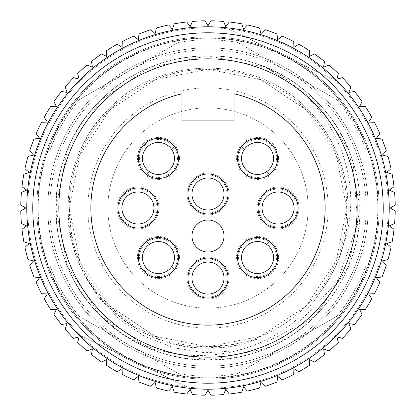 <?xml version="1.0" encoding="UTF-8"?>
<svg xmlns="http://www.w3.org/2000/svg" width="416" height="416" viewBox="0 0 416 416"><rect width="100%" height="100%" fill="white"/><g stroke="black" fill="none" stroke-linecap="round" stroke-linejoin="round"><path stroke-width="0.31" stroke-dasharray="2.08 1.56" d="M37.799 208A170.201 170.201 0 0 1 293.103 60.601A170.201 170.201 0 0 1 293.103 355.399A170.201 170.201 0 0 1 37.799 208A170.201 170.201 0 0 1 293.103 60.601A170.201 170.201 0 0 1 293.103 355.399A170.201 170.201 0 0 1 37.799 208A170.201 170.201 0 0 1 293.103 60.601A170.201 170.201 0 0 1 293.103 355.399A170.201 170.201 0 0 1 37.799 208A170.201 170.201 0 0 1 293.103 60.601A170.201 170.201 0 0 1 293.103 355.399A170.201 170.201 0 0 1 37.799 208M223.486 21.419A187.221 187.221 0 0 0 210.876 20.8L208 25.782L205.124 20.8A187.221 187.221 0 0 0 192.514 21.419L190.138 26.66L186.789 21.986A187.221 187.221 0 0 0 174.299 23.837L172.453 29.286L168.657 24.96A187.221 187.221 0 0 0 156.411 28.028L155.106 33.628L150.904 29.697A187.221 187.221 0 0 0 139.022 33.951L138.268 39.655L133.702 36.15A187.221 187.221 0 0 0 122.294 41.548L122.106 47.299L117.218 44.262A187.221 187.221 0 0 0 106.392 50.752L106.766 56.493L101.603 53.95A187.221 187.221 0 0 0 91.468 61.469L92.404 67.142L87.017 65.12A187.221 187.221 0 0 0 77.662 73.596L79.154 79.154L73.596 77.662A187.221 187.221 0 0 0 65.12 87.017L67.142 92.404L61.469 91.468A187.221 187.221 0 0 0 53.95 101.603L56.493 106.766L50.752 106.392A187.221 187.221 0 0 0 44.262 117.218L47.299 122.106L41.548 122.294A187.221 187.221 0 0 0 36.15 133.702L39.655 138.268L33.951 139.022A187.221 187.221 0 0 0 29.697 150.904L33.628 155.106L28.028 156.411A187.221 187.221 0 0 0 24.96 168.657L29.286 172.453L23.837 174.299A187.221 187.221 0 0 0 21.986 186.789L26.66 190.138L21.419 192.514A187.221 187.221 0 0 0 20.8 205.124L25.782 208L20.8 210.876A187.221 187.221 0 0 0 21.419 223.486L26.66 225.862L21.986 229.211A187.221 187.221 0 0 0 23.837 241.701L29.286 243.547L24.96 247.343A187.221 187.221 0 0 0 28.028 259.589L33.628 260.894L29.697 265.096A187.221 187.221 0 0 0 33.951 276.978L39.655 277.732L36.15 282.298A187.221 187.221 0 0 0 41.548 293.706L47.299 293.894L44.262 298.782A187.221 187.221 0 0 0 50.752 309.608L56.493 309.234L53.95 314.397A187.221 187.221 0 0 0 61.469 324.532L67.142 323.596L65.12 328.983A187.221 187.221 0 0 0 73.596 338.338L79.154 336.846L77.662 342.404A187.221 187.221 0 0 0 87.017 350.88L92.404 348.858L91.468 354.531A187.221 187.221 0 0 0 101.603 362.05L106.766 359.507L106.392 365.248A187.221 187.221 0 0 0 117.218 371.738L122.106 368.701L122.294 374.452A187.221 187.221 0 0 0 133.702 379.85L138.268 376.345L139.022 382.049A187.221 187.221 0 0 0 150.904 386.303L155.106 382.372L156.411 387.972A187.221 187.221 0 0 0 168.657 391.04L172.453 386.714L174.299 392.163A187.221 187.221 0 0 0 186.789 394.014L190.138 389.34L192.514 394.581A187.221 187.221 0 0 0 205.124 395.2L208 390.218L210.876 395.2A187.221 187.221 0 0 0 223.486 394.581L225.862 389.34L229.211 394.014A187.221 187.221 0 0 0 241.701 392.163L243.547 386.714L247.343 391.04A187.221 187.221 0 0 0 259.589 387.972L260.894 382.372L265.096 386.303A187.221 187.221 0 0 0 276.978 382.049L277.732 376.345L282.298 379.85A187.221 187.221 0 0 0 293.706 374.452L293.894 368.701L298.782 371.738A187.221 187.221 0 0 0 309.608 365.248L309.234 359.507L314.397 362.05A187.221 187.221 0 0 0 324.532 354.531L323.596 348.858L328.983 350.88A187.221 187.221 0 0 0 338.338 342.404L336.846 336.846L342.404 338.338A187.221 187.221 0 0 0 350.88 328.983L348.858 323.596L354.531 324.532A187.221 187.221 0 0 0 362.05 314.397L359.507 309.234L365.248 309.608A187.221 187.221 0 0 0 371.738 298.782L368.701 293.894L374.452 293.706A187.221 187.221 0 0 0 379.85 282.298L376.345 277.732L382.049 276.978A187.221 187.221 0 0 0 386.303 265.096L382.372 260.894L387.972 259.589A187.221 187.221 0 0 0 391.04 247.343L386.714 243.547L392.163 241.701A187.221 187.221 0 0 0 394.014 229.211L389.34 225.862L394.581 223.486A187.221 187.221 0 0 0 395.2 210.876L390.218 208L395.2 205.124A187.221 187.221 0 0 0 394.581 192.514L389.34 190.138L394.014 186.789A187.221 187.221 0 0 0 392.163 174.299L386.714 172.453L391.04 168.657A187.221 187.221 0 0 0 387.972 156.411L382.372 155.106L386.303 150.904A187.221 187.221 0 0 0 382.049 139.022L376.345 138.268L379.85 133.702A187.221 187.221 0 0 0 374.452 122.294L368.701 122.106L371.738 117.218A187.221 187.221 0 0 0 365.248 106.392L359.507 106.766L362.05 101.603A187.221 187.221 0 0 0 354.531 91.468L348.858 92.404L350.88 87.017A187.221 187.221 0 0 0 342.404 77.662L336.846 79.154L338.338 73.596A187.221 187.221 0 0 0 328.983 65.12L323.596 67.142L324.532 61.469A187.221 187.221 0 0 0 314.397 53.95L309.234 56.493L309.608 50.752A187.221 187.221 0 0 0 298.782 44.262L293.894 47.299L293.706 41.548A187.221 187.221 0 0 0 282.298 36.15L277.732 39.655L276.978 33.951A187.221 187.221 0 0 0 265.096 29.697L260.894 33.628L259.589 28.028A187.221 187.221 0 0 0 247.343 24.96L243.547 29.286L241.701 23.837A187.221 187.221 0 0 0 229.211 21.986L225.862 26.66L223.486 21.419M389.215 208A181.215 181.215 0 0 0 117.39 51.064A181.215 181.215 0 0 0 117.39 364.936A181.215 181.215 0 0 0 389.215 208A181.215 181.215 0 0 0 208 26.785A181.215 181.215 0 0 0 26.785 208A181.215 181.215 0 0 1 298.61 51.064A181.215 181.215 0 0 1 298.61 364.936A181.215 181.215 0 0 1 26.785 208A181.215 181.215 0 0 0 208 389.215A181.215 181.215 0 0 0 389.215 208M383.209 208A175.209 175.209 0 0 1 120.396 359.736A175.209 175.209 0 0 1 120.396 56.264A175.209 175.209 0 0 1 383.209 208M379.205 208A171.205 171.205 0 0 0 122.398 59.732A171.205 171.205 0 0 0 122.398 356.268A171.205 171.205 0 0 0 379.205 208A171.205 171.205 0 0 1 208 379.205A171.205 171.205 0 0 1 36.795 208A171.205 171.205 0 0 1 208 36.795A171.205 171.205 0 0 1 379.205 208M357.178 208A149.178 149.178 0 0 1 133.411 337.189A149.178 149.178 0 0 1 133.411 78.811A149.178 149.178 0 0 1 357.178 208M368.191 208A160.191 160.191 0 0 0 127.904 69.269A160.191 160.191 0 0 0 127.904 346.731A160.191 160.191 0 0 0 368.191 208A160.191 160.191 0 0 1 127.904 346.731A160.191 160.191 0 0 1 127.904 69.269A160.191 160.191 0 0 1 368.191 208M181.969 93.792A117.14 117.14 0 0 0 111.207 273.978A117.14 117.14 0 0 0 304.793 273.978A117.14 117.14 0 0 0 234.031 93.792L234.031 120.895L181.969 120.895L181.969 93.792M228.654 28.974A180.211 180.211 0 0 1 335.338 80.475L228.654 28.974L335.338 80.475A180.211 180.211 0 0 1 187.346 387.026A180.211 180.211 0 0 1 27.789 208A180.211 180.211 0 0 1 248.186 32.323A180.211 180.211 0 0 1 370.292 286.348A180.211 180.211 0 0 1 80.662 335.525L187.346 387.026L80.662 335.525A180.211 180.211 0 0 1 228.654 28.974M281.996 54.725A170.201 170.201 0 0 0 54.725 134.004A170.201 170.201 0 0 0 134.004 361.275A170.201 170.201 0 0 0 378.201 208A170.201 170.201 0 0 0 281.996 54.725M378.201 208A170.201 170.201 0 0 0 122.897 60.601A170.201 170.201 0 0 0 122.897 355.399A170.201 170.201 0 0 0 378.201 208M377.801 208A169.801 169.801 0 0 0 146.016 49.915A169.801 169.801 0 0 0 83.455 323.414A169.801 169.801 0 0 0 377.801 208M207.73 348.166L233.137 344.469L257.275 339.222A140.166 140.166 0 0 1 207.73 348.166C132.954 349.97 65.889 282.75 67.834 208C68.448 169.551 82.134 136.51 108.888 108.888C160.43 54.574 255.57 54.574 307.112 108.888C355.285 155.579 362.18 236.928 321.017 290.909A140.166 140.166 0 0 0 342.732 246.652C369.564 174.278 326.336 87.807 253.838 62.889A152.178 152.178 0 0 0 121.347 333.102C185.281 375.086 280.275 356.387 321.017 290.909M257.275 339.222C207.256 358.93 146.468 345.384 108.888 307.112C54.574 255.57 54.574 160.43 108.888 108.888C160.43 54.574 255.57 54.574 307.112 108.888C342.607 143.66 357.172 199.326 342.732 246.652M352.258 277.644A160.191 160.191 0 0 1 75.556 298.111A160.191 160.191 0 0 1 196.18 48.246A160.191 160.191 0 0 1 352.258 277.644M253.838 62.889C316.41 81.562 360.818 143.369 360.178 208C359.512 249.746 344.656 285.615 315.609 315.609C259.646 374.577 156.354 374.577 100.391 315.609C41.423 259.646 41.423 156.354 100.391 100.391C130.385 71.344 166.254 56.488 208 55.822C272.522 55.188 334.246 99.44 353.018 161.86A152.178 152.178 0 0 0 55.822 208L67.402 266.235L100.391 315.609L149.765 348.598L208 360.178L266.235 348.598L315.609 315.609L348.598 266.235L360.178 208L348.598 149.765L315.609 100.391L266.235 67.402L208 55.822L149.765 67.402L100.391 100.391L67.402 149.765L55.822 208L67.402 266.235L100.391 315.609L121.347 333.102M233.137 344.469L208 346.767L154.898 336.201L109.876 306.124L79.799 261.102L69.233 208L79.799 154.898L109.876 109.876L154.898 79.799L208 69.233L261.102 79.799L306.124 109.876L336.201 154.898L346.767 208L336.201 261.102L306.124 306.124L261.102 336.201L208 346.767L154.898 336.201L109.876 306.124L79.799 261.102L69.233 208L79.799 154.898L109.876 109.876L154.898 79.799L208 69.233L261.102 79.799L306.124 109.876L336.201 154.898L346.767 208L336.201 261.102L306.124 306.124L261.102 336.201L208 346.767L154.898 336.201L109.876 306.124L79.799 261.102L69.233 208L71.895 239.164L81.437 269.053L97.323 295.989L118.784 318.76L144.763 336.357L173.831 347.844L204.74 352.758L236.054 350.891L266.126 342.441L293.79 327.751L336.799 282.771L357.729 224.063L353.018 161.86M308.121 208A100.121 100.121 0 0 0 157.94 121.295A100.121 100.121 0 0 0 157.94 294.705A100.121 100.121 0 0 0 308.121 208A100.121 100.121 0 0 1 208 308.121A100.121 100.121 0 0 1 107.879 208A100.121 100.121 0 0 1 208 107.879A100.121 100.121 0 0 1 308.121 208A100.121 100.121 0 0 1 208 308.121A100.121 100.121 0 0 1 107.879 208A100.121 100.121 0 0 1 208 107.879A100.121 100.121 0 0 1 308.121 208M55.822 208L69.233 208A138.767 138.767 0 0 1 208 69.233A138.767 138.767 0 0 1 346.767 208A138.767 138.767 0 0 1 208 346.767A138.767 138.767 0 0 1 69.233 208M208 360.178A152.178 152.178 0 0 0 339.794 131.908A152.178 152.178 0 0 0 76.206 131.908A152.178 152.178 0 0 0 208 360.178A152.178 152.178 0 0 1 55.822 208A152.178 152.178 0 0 1 208 55.822A152.178 152.178 0 0 1 360.178 208A152.178 152.178 0 0 1 208 360.178M237.588 373.578A168.199 168.199 0 0 1 178.412 373.578A168.199 168.199 0 0 0 237.588 373.578L287.092 344.994A158.189 158.189 0 0 0 287.092 71.006A158.189 158.189 0 0 0 49.811 208A158.189 158.189 0 0 0 287.092 344.994L336.601 316.415A168.199 168.199 0 0 0 366.189 265.164A168.199 168.199 0 0 1 336.601 316.415L287.092 344.994A158.189 158.189 0 0 1 128.908 344.994L178.412 373.578L128.908 344.994A158.189 158.189 0 0 1 49.811 208L49.811 265.164A168.199 168.199 0 0 0 79.399 316.415A168.199 168.199 0 0 1 49.811 265.164L49.811 208A158.189 158.189 0 0 1 128.908 71.006L79.399 99.585A168.199 168.199 0 0 0 49.811 150.836A168.199 168.199 0 0 1 79.399 99.585L128.908 71.006A158.189 158.189 0 0 1 287.092 71.006L237.588 42.422A168.199 168.199 0 0 0 178.412 42.422A168.199 168.199 0 0 1 237.588 42.422L287.092 71.006A158.189 158.189 0 0 1 366.189 208L366.189 150.836A168.199 168.199 0 0 0 336.601 99.585A168.199 168.199 0 0 1 366.189 150.836L366.189 208A158.189 158.189 0 0 1 287.092 344.994L237.588 373.578M366.189 265.164L366.189 208L366.189 265.164M79.399 316.415L128.908 344.994L79.399 316.415M178.412 42.422L128.908 71.006L178.412 42.422M49.811 150.836L49.811 208L49.811 150.836M336.601 99.585L287.092 71.006L336.601 99.585M229.024 278.086A21.024 21.024 0 0 0 197.486 259.875A21.024 21.024 0 0 0 197.486 296.291A21.024 21.024 0 0 0 229.024 278.086A21.024 21.024 0 0 1 208 299.109A21.024 21.024 0 0 1 186.976 278.086A21.024 21.024 0 0 1 208 257.057A21.024 21.024 0 0 1 229.024 278.086M278.585 257.561A21.024 21.024 0 0 0 247.047 239.351A21.024 21.024 0 0 0 247.047 275.766A21.024 21.024 0 0 0 278.585 257.561A21.024 21.024 0 0 1 257.561 278.585A21.024 21.024 0 0 1 236.532 257.561A21.024 21.024 0 0 1 257.561 236.532A21.024 21.024 0 0 1 278.585 257.561M299.109 208A21.024 21.024 0 0 0 267.571 189.79A21.024 21.024 0 0 0 267.571 226.21A21.024 21.024 0 0 0 299.109 208A21.024 21.024 0 0 1 278.086 229.024A21.024 21.024 0 0 1 257.057 208A21.024 21.024 0 0 1 278.086 186.976A21.024 21.024 0 0 1 299.109 208M278.585 158.439A21.024 21.024 0 0 0 247.047 140.234A21.024 21.024 0 0 0 247.047 176.649A21.024 21.024 0 0 0 278.585 158.439A21.024 21.024 0 0 1 257.561 179.468A21.024 21.024 0 0 1 236.532 158.439A21.024 21.024 0 0 1 257.561 137.415A21.024 21.024 0 0 1 278.585 158.439M229.024 193.981A21.024 21.024 0 0 0 197.486 175.776A21.024 21.024 0 0 0 197.486 212.191A21.024 21.024 0 0 0 229.024 193.981A21.024 21.024 0 0 1 208 215.01A21.024 21.024 0 0 1 186.976 193.981A21.024 21.024 0 0 1 208 172.957A21.024 21.024 0 0 1 229.024 193.981M179.468 257.561A21.024 21.024 0 0 0 147.93 239.351A21.024 21.024 0 0 0 147.93 275.766A21.024 21.024 0 0 0 179.468 257.561A21.024 21.024 0 0 1 158.439 278.585A21.024 21.024 0 0 1 137.415 257.561A21.024 21.024 0 0 1 158.439 236.532A21.024 21.024 0 0 1 179.468 257.561M158.943 208A21.024 21.024 0 0 0 127.405 189.79A21.024 21.024 0 0 0 127.405 226.21A21.024 21.024 0 0 0 158.943 208A21.024 21.024 0 0 1 137.914 229.024A21.024 21.024 0 0 1 116.891 208A21.024 21.024 0 0 1 137.914 186.976A21.024 21.024 0 0 1 158.943 208M179.468 158.439A21.024 21.024 0 0 0 147.93 140.234A21.024 21.024 0 0 0 147.93 176.649A21.024 21.024 0 0 0 179.468 158.439A21.024 21.024 0 0 1 158.439 179.468A21.024 21.024 0 0 1 137.415 158.439A21.024 21.024 0 0 1 158.439 137.415A21.024 21.024 0 0 1 179.468 158.439M224.021 236.033A16.021 16.021 0 0 0 208 220.012A16.021 16.021 0 0 0 191.979 236.033A16.021 16.021 0 0 0 208 252.054A16.021 16.021 0 0 0 224.021 236.033M142.423 257.561A16.021 16.021 0 0 1 166.452 243.688A16.021 16.021 0 0 1 166.452 271.43A16.021 16.021 0 0 1 142.423 257.561M121.898 208A16.021 16.021 0 0 1 145.928 194.126A16.021 16.021 0 0 1 145.928 221.874A16.021 16.021 0 0 1 121.898 208M142.423 158.439A16.021 16.021 0 0 1 166.452 144.57A16.021 16.021 0 0 1 166.452 172.312A16.021 16.021 0 0 1 142.423 158.439M191.979 193.981A16.021 16.021 0 0 1 216.008 180.112A16.021 16.021 0 0 1 216.008 207.854A16.021 16.021 0 0 1 191.979 193.981M241.54 257.561A16.021 16.021 0 0 1 265.569 243.688A16.021 16.021 0 0 1 265.569 271.43A16.021 16.021 0 0 1 241.54 257.561M262.064 208A16.021 16.021 0 0 1 286.094 194.126A16.021 16.021 0 0 1 286.094 221.874A16.021 16.021 0 0 1 262.064 208M241.54 158.439A16.021 16.021 0 0 1 265.569 144.57A16.021 16.021 0 0 1 265.569 172.312A16.021 16.021 0 0 1 241.54 158.439M191.979 278.086A16.021 16.021 0 0 1 216.008 264.212A16.021 16.021 0 0 1 216.008 291.954A16.021 16.021 0 0 1 191.979 278.086M178.464 158.439A20.025 20.025 0 0 0 142.189 146.744A20.025 20.025 0 0 0 152.292 177.497A20.025 20.025 0 0 0 178.464 158.439M157.94 208A20.025 20.025 0 0 0 134.914 188.204A20.025 20.025 0 0 0 117.993 210.007A20.025 20.025 0 0 0 138.923 227.999A20.025 20.025 0 0 0 157.94 208M178.464 257.561A20.025 20.025 0 0 0 146.567 241.436A20.025 20.025 0 0 0 149.406 275.428A20.025 20.025 0 0 0 178.464 257.561M228.025 193.981A20.025 20.025 0 0 0 206.492 174.018A20.025 20.025 0 0 0 188.204 196.986A20.025 20.025 0 0 0 209.508 213.949A20.025 20.025 0 0 0 228.025 193.981M277.581 158.439A20.025 20.025 0 0 0 253.354 138.866A20.025 20.025 0 0 0 239.304 166.665A20.025 20.025 0 0 0 277.581 158.439M298.106 208A20.025 20.025 0 0 0 277.077 188.001A20.025 20.025 0 0 0 258.159 210.007A20.025 20.025 0 0 0 281.086 227.796A20.025 20.025 0 0 0 298.106 208M277.581 257.561A20.025 20.025 0 0 0 251.311 238.534A20.025 20.025 0 0 0 241.436 269.433A20.025 20.025 0 0 0 277.581 257.561M228.025 278.086A20.025 20.025 0 0 0 206.492 258.118A20.025 20.025 0 0 0 188.204 281.086A20.025 20.025 0 0 0 209.508 298.048A20.025 20.025 0 0 0 228.025 278.086M226.782 275.08L223.735 275.08A16.021 16.021 0 0 1 223.735 281.086L226.782 281.086A19.022 19.022 0 0 1 189.218 281.086L188.204 281.086A20.025 20.025 0 0 0 227.796 281.086A20.025 20.025 0 0 0 208 258.06A20.025 20.025 0 0 0 188.204 275.08L189.218 275.08A19.022 19.022 0 0 1 226.782 275.08L223.735 275.08A16.021 16.021 0 0 0 192.265 275.08L188.204 275.08M226.782 281.086L223.735 281.086A16.021 16.021 0 0 1 192.265 281.086A16.021 16.021 0 0 1 192.265 275.08L189.218 275.08M224.021 278.086A16.021 16.021 0 0 0 206.492 262.137A16.021 16.021 0 0 0 192.265 281.086A16.021 16.021 0 0 0 224.021 278.086M188.204 281.086L189.218 281.086M226.782 190.98L223.735 190.98A16.021 16.021 0 0 1 223.735 196.986L226.782 196.986A19.022 19.022 0 0 1 189.218 196.986L188.204 196.986A20.025 20.025 0 0 0 227.796 196.986A20.025 20.025 0 0 0 208 173.961A20.025 20.025 0 0 0 188.204 190.98L189.218 190.98A19.022 19.022 0 0 1 226.782 190.98L223.735 190.98A16.021 16.021 0 0 0 192.265 190.98L188.204 190.98M226.782 196.986L223.735 196.986A16.021 16.021 0 0 1 192.265 196.986A16.021 16.021 0 0 1 192.265 190.98L189.218 190.98M224.021 193.981A16.021 16.021 0 0 0 206.492 178.038A16.021 16.021 0 0 0 192.265 196.986A16.021 16.021 0 0 0 224.021 193.981M188.204 196.986L189.218 196.986M241.436 146.567A20.025 20.025 0 0 1 271.716 144.284A20.025 20.025 0 0 1 269.433 174.564L268.715 173.846A19.022 19.022 0 0 1 242.154 147.285L244.306 149.438L242.154 147.285M246.402 143.036L248.555 145.189L246.402 143.036A19.022 19.022 0 0 1 272.964 169.598L270.811 167.445A16.021 16.021 0 0 0 248.555 145.189M269.433 174.564L266.562 171.694A16.021 16.021 0 0 0 254.394 142.74A16.021 16.021 0 0 0 242.793 164.648A16.021 16.021 0 0 0 270.811 167.445L272.964 169.598M266.562 171.694L268.715 173.846M281.086 227.796A20.025 20.025 0 0 1 275.08 227.796L275.08 226.782A19.022 19.022 0 0 1 275.08 189.218L275.08 188.204A20.025 20.025 0 0 1 298.106 208A20.025 20.025 0 0 1 281.086 227.796L281.086 223.735A16.021 16.021 0 0 0 294.102 208A16.021 16.021 0 0 0 277.077 192.015A16.021 16.021 0 0 0 262.189 210.007A16.021 16.021 0 0 0 281.086 223.735L281.086 227.796M275.08 188.204L275.08 189.218M281.086 189.218L281.086 192.265L281.086 189.218A19.022 19.022 0 0 1 281.086 226.782M275.08 226.782L275.08 227.796M134.914 189.218L134.914 188.204A20.025 20.025 0 0 1 157.94 208A20.025 20.025 0 0 1 134.914 227.796L134.914 226.782A19.022 19.022 0 0 1 134.914 189.218L134.914 192.265A16.021 16.021 0 0 1 140.92 192.265L140.92 189.218A19.022 19.022 0 0 1 140.92 226.782L140.92 223.735L140.92 226.782M153.936 208A16.021 16.021 0 0 0 134.914 192.265A16.021 16.021 0 0 0 122.023 210.007A16.021 16.021 0 0 0 138.923 223.985A16.021 16.021 0 0 0 153.936 208M134.914 188.204L134.914 192.265M140.92 192.265L140.92 189.218M134.914 227.796L134.914 226.782M170.316 273.681L167.445 270.811L170.316 273.681A20.025 20.025 0 0 0 172.598 243.402A20.025 20.025 0 0 0 142.319 245.684L145.189 248.555A16.021 16.021 0 0 1 149.438 244.306A16.021 16.021 0 0 0 150.946 271.716A16.021 16.021 0 0 0 174.46 257.561A16.021 16.021 0 0 0 149.438 244.306L147.285 242.154A19.022 19.022 0 0 1 173.846 268.715L171.694 266.562A16.021 16.021 0 0 0 149.438 244.306L147.285 242.154M171.694 266.562L173.846 268.715M169.598 272.964A19.022 19.022 0 0 1 143.036 246.402M142.319 245.684L145.189 248.555M269.433 241.436A20.025 20.025 0 0 1 271.716 271.716A20.025 20.025 0 0 1 241.436 269.433L242.154 268.715A19.022 19.022 0 0 1 268.715 242.154L266.562 244.306L268.715 242.154M272.964 246.402L270.811 248.555L272.964 246.402A19.022 19.022 0 0 1 246.402 272.964L248.555 270.811L246.402 272.964M273.577 257.561A16.021 16.021 0 0 0 252.85 242.247A16.021 16.021 0 0 0 244.306 266.562A16.021 16.021 0 0 0 273.577 257.561M242.154 268.715L241.436 269.433M142.319 170.316L145.189 167.445A16.021 16.021 0 0 0 149.438 171.694L146.567 174.564A20.025 20.025 0 0 0 174.564 146.567A20.025 20.025 0 0 0 170.316 142.319L167.445 145.189A16.021 16.021 0 0 0 145.189 167.445L142.319 170.316A20.025 20.025 0 0 0 146.567 174.564L149.438 171.694A16.021 16.021 0 0 0 171.694 149.438A16.021 16.021 0 0 0 145.683 148.756A16.021 16.021 0 0 0 153.332 173.623A16.021 16.021 0 0 0 171.694 149.438L173.846 147.285A19.022 19.022 0 0 1 147.285 173.846M143.036 169.598A19.022 19.022 0 0 1 169.598 143.036M170.316 142.319L167.445 145.189A16.021 16.021 0 0 1 171.694 149.438L173.846 147.285M36.795 208A171.205 171.205 0 0 1 293.602 59.732A171.205 171.205 0 0 1 293.602 356.268A171.205 171.205 0 0 1 36.795 208A171.205 171.205 0 0 1 293.602 59.732A171.205 171.205 0 0 1 293.602 356.268A171.205 171.205 0 0 1 36.795 208M208 328.141A120.141 120.141 0 0 0 312.047 147.93A120.141 120.141 0 0 0 103.953 147.93A120.141 120.141 0 0 0 208 328.141"/><path stroke-width="0.62" d="M210.876 20.8A187.221 187.221 0 0 1 223.486 21.419L225.862 26.66L229.211 21.986A187.221 187.221 0 0 1 241.701 23.837L243.547 29.286L247.343 24.96A187.221 187.221 0 0 1 259.589 28.028L260.894 33.628L265.096 29.697A187.221 187.221 0 0 1 276.978 33.951L277.732 39.655L282.298 36.15A187.221 187.221 0 0 1 293.706 41.548L293.894 47.299L298.782 44.262A187.221 187.221 0 0 1 309.608 50.752L309.234 56.493L314.397 53.95A187.221 187.221 0 0 1 324.532 61.469L323.596 67.142L328.983 65.12A187.221 187.221 0 0 1 338.338 73.596L336.846 79.154L342.404 77.662A187.221 187.221 0 0 1 350.88 87.017L348.858 92.404L354.531 91.468A187.221 187.221 0 0 1 362.05 101.603L359.507 106.766L365.248 106.392A187.221 187.221 0 0 1 371.738 117.218L368.701 122.106L374.452 122.294A187.221 187.221 0 0 1 379.85 133.702L376.345 138.268L382.049 139.022A187.221 187.221 0 0 1 386.303 150.904L382.372 155.106L387.972 156.411A187.221 187.221 0 0 1 391.04 168.657L386.714 172.453L392.163 174.299A187.221 187.221 0 0 1 394.014 186.789L389.34 190.138L394.581 192.514A187.221 187.221 0 0 1 395.2 205.124L390.218 208L395.2 210.876A187.221 187.221 0 0 1 394.581 223.486L389.34 225.862L394.014 229.211A187.221 187.221 0 0 1 392.163 241.701L386.714 243.547L391.04 247.343A187.221 187.221 0 0 1 387.972 259.589L382.372 260.894L386.303 265.096A187.221 187.221 0 0 1 382.049 276.978L376.345 277.732L379.85 282.298A187.221 187.221 0 0 1 374.452 293.706L368.701 293.894L371.738 298.782A187.221 187.221 0 0 1 365.248 309.608L359.507 309.234L362.05 314.397A187.221 187.221 0 0 1 354.531 324.532L348.858 323.596L350.88 328.983A187.221 187.221 0 0 1 342.404 338.338L336.846 336.846L338.338 342.404A187.221 187.221 0 0 1 328.983 350.88L323.596 348.858L324.532 354.531A187.221 187.221 0 0 1 314.397 362.05L309.234 359.507L309.608 365.248A187.221 187.221 0 0 1 298.782 371.738L293.894 368.701L293.706 374.452A187.221 187.221 0 0 1 282.298 379.85L277.732 376.345L276.978 382.049A187.221 187.221 0 0 1 265.096 386.303L260.894 382.372L259.589 387.972A187.221 187.221 0 0 1 247.343 391.04L243.547 386.714L241.701 392.163A187.221 187.221 0 0 1 229.211 394.014L225.862 389.34L223.486 394.581A187.221 187.221 0 0 1 210.876 395.2L208 390.218L205.124 395.2A187.221 187.221 0 0 1 192.514 394.581L190.138 389.34L186.789 394.014A187.221 187.221 0 0 1 174.299 392.163L172.453 386.714L168.657 391.04A187.221 187.221 0 0 1 156.411 387.972L155.106 382.372L150.904 386.303A187.221 187.221 0 0 1 139.022 382.049L138.268 376.345L133.702 379.85A187.221 187.221 0 0 1 122.294 374.452L122.106 368.701L117.218 371.738A187.221 187.221 0 0 1 106.392 365.248L106.766 359.507L101.603 362.05A187.221 187.221 0 0 1 91.468 354.531L92.404 348.858L87.017 350.88A187.221 187.221 0 0 1 77.662 342.404L79.154 336.846L73.596 338.338A187.221 187.221 0 0 1 65.12 328.983L67.142 323.596L61.469 324.532A187.221 187.221 0 0 1 53.95 314.397L56.493 309.234L50.752 309.608A187.221 187.221 0 0 1 44.262 298.782L47.299 293.894L41.548 293.706A187.221 187.221 0 0 1 36.15 282.298L39.655 277.732L33.951 276.978A187.221 187.221 0 0 1 29.697 265.096L33.628 260.894L28.028 259.589A187.221 187.221 0 0 1 24.96 247.343L29.286 243.547L23.837 241.701A187.221 187.221 0 0 1 21.986 229.211L26.66 225.862L21.419 223.486A187.221 187.221 0 0 1 20.8 210.876L25.782 208L20.8 205.124A187.221 187.221 0 0 1 21.419 192.514L26.66 190.138L21.986 186.789A187.221 187.221 0 0 1 23.837 174.299L29.286 172.453L24.96 168.657A187.221 187.221 0 0 1 28.028 156.411L33.628 155.106L29.697 150.904A187.221 187.221 0 0 1 33.951 139.022L39.655 138.268L36.15 133.702A187.221 187.221 0 0 1 41.548 122.294L47.299 122.106L44.262 117.218A187.221 187.221 0 0 1 50.752 106.392L56.493 106.766L53.95 101.603A187.221 187.221 0 0 1 61.469 91.468L67.142 92.404L65.12 87.017A187.221 187.221 0 0 1 73.596 77.662L79.154 79.154L77.662 73.596A187.221 187.221 0 0 1 87.017 65.12L92.404 67.142L91.468 61.469A187.221 187.221 0 0 1 101.603 53.95L106.766 56.493L106.392 50.752A187.221 187.221 0 0 1 117.218 44.262L122.106 47.299L122.294 41.548A187.221 187.221 0 0 1 133.702 36.15L138.268 39.655L139.022 33.951A187.221 187.221 0 0 1 150.904 29.697L155.106 33.628L156.411 28.028A187.221 187.221 0 0 1 168.657 24.96L172.453 29.286L174.299 23.837A187.221 187.221 0 0 1 186.789 21.986L190.138 26.66L192.514 21.419A187.221 187.221 0 0 1 205.124 20.8L208 25.782L210.876 20.8M389.215 208A181.215 181.215 0 0 1 117.39 364.936A181.215 181.215 0 0 1 117.39 51.064A181.215 181.215 0 0 1 389.215 208M383.209 208A175.209 175.209 0 0 0 120.396 56.264A175.209 175.209 0 0 0 120.396 359.736A175.209 175.209 0 0 0 383.209 208M357.178 208A149.178 149.178 0 0 0 133.411 78.811A149.178 149.178 0 0 0 133.411 337.189A149.178 149.178 0 0 0 357.178 208M181.969 120.895L181.969 93.792A117.14 117.14 0 0 0 111.207 273.978A117.14 117.14 0 0 0 304.793 273.978A117.14 117.14 0 0 0 234.031 93.792L234.031 120.895L181.969 120.895M191.979 236.033A16.021 16.021 0 0 0 216.008 249.907A16.021 16.021 0 0 0 216.008 222.16A16.021 16.021 0 0 0 191.979 236.033M258.06 208A20.025 20.025 0 0 1 288.096 190.658A20.025 20.025 0 0 1 288.096 225.342A20.025 20.025 0 0 1 258.06 208M237.536 257.561A20.025 20.025 0 0 1 267.571 240.219A20.025 20.025 0 0 1 267.571 274.898A20.025 20.025 0 0 1 237.536 257.561M187.975 278.086A20.025 20.025 0 0 1 218.01 260.744A20.025 20.025 0 0 1 218.01 295.422A20.025 20.025 0 0 1 187.975 278.086M138.419 257.561A20.025 20.025 0 0 1 168.454 240.219A20.025 20.025 0 0 1 168.454 274.898A20.025 20.025 0 0 1 138.419 257.561M117.894 208A20.025 20.025 0 0 1 147.93 190.658A20.025 20.025 0 0 1 147.93 225.342A20.025 20.025 0 0 1 117.894 208M187.975 193.981A20.025 20.025 0 0 1 218.01 176.644A20.025 20.025 0 0 1 218.01 211.323A20.025 20.025 0 0 1 187.975 193.981M138.419 158.439A20.025 20.025 0 0 1 168.454 141.102A20.025 20.025 0 0 1 168.454 175.781A20.025 20.025 0 0 1 138.419 158.439M237.536 158.439A20.025 20.025 0 0 1 267.571 141.102A20.025 20.025 0 0 1 267.571 175.781A20.025 20.025 0 0 1 237.536 158.439M142.423 257.561A16.021 16.021 0 0 0 166.452 271.43A16.021 16.021 0 0 0 166.452 243.688A16.021 16.021 0 0 0 142.423 257.561M121.898 208A16.021 16.021 0 0 0 145.928 221.874A16.021 16.021 0 0 0 145.928 194.126A16.021 16.021 0 0 0 121.898 208M142.423 158.439A16.021 16.021 0 0 0 166.452 172.312A16.021 16.021 0 0 0 166.452 144.57A16.021 16.021 0 0 0 142.423 158.439M191.979 193.981A16.021 16.021 0 0 0 216.008 207.854A16.021 16.021 0 0 0 216.008 180.112A16.021 16.021 0 0 0 191.979 193.981M241.54 257.561A16.021 16.021 0 0 0 265.569 271.43A16.021 16.021 0 0 0 265.569 243.688A16.021 16.021 0 0 0 241.54 257.561M262.064 208A16.021 16.021 0 0 0 286.094 221.874A16.021 16.021 0 0 0 286.094 194.126A16.021 16.021 0 0 0 262.064 208M241.54 158.439A16.021 16.021 0 0 0 265.569 172.312A16.021 16.021 0 0 0 265.569 144.57A16.021 16.021 0 0 0 241.54 158.439M191.979 278.086A16.021 16.021 0 0 0 216.008 291.954A16.021 16.021 0 0 0 216.008 264.212A16.021 16.021 0 0 0 191.979 278.086M188.204 281.086A20.025 20.025 0 0 1 188.204 275.08M188.204 196.986A20.025 20.025 0 0 1 188.204 190.98M241.436 146.567A20.025 20.025 0 0 0 269.433 174.564M248.555 145.189A16.021 16.021 0 0 0 246.23 169.77A16.021 16.021 0 0 0 266.562 171.694M275.08 188.204A20.025 20.025 0 0 0 275.08 227.796M281.086 223.735A16.021 16.021 0 0 1 262.064 208A16.021 16.021 0 0 1 281.086 192.265A16.021 16.021 0 0 1 281.086 223.735M134.914 188.204A20.025 20.025 0 0 0 134.914 227.796M134.914 192.265A16.021 16.021 0 0 0 134.914 223.735A16.021 16.021 0 0 0 153.936 208A16.021 16.021 0 0 0 140.92 192.265M142.319 245.684A20.025 20.025 0 0 0 170.316 273.681M171.694 266.562A16.021 16.021 0 0 1 147.113 268.887A16.021 16.021 0 0 1 145.189 248.555M269.433 241.436A20.025 20.025 0 0 0 241.436 269.433M266.562 244.306A16.021 16.021 0 0 0 244.306 266.562A16.021 16.021 0 0 0 268.887 268.887A16.021 16.021 0 0 0 266.562 244.306M170.316 142.319A20.025 20.025 0 0 0 142.319 170.316"/></g></svg>
